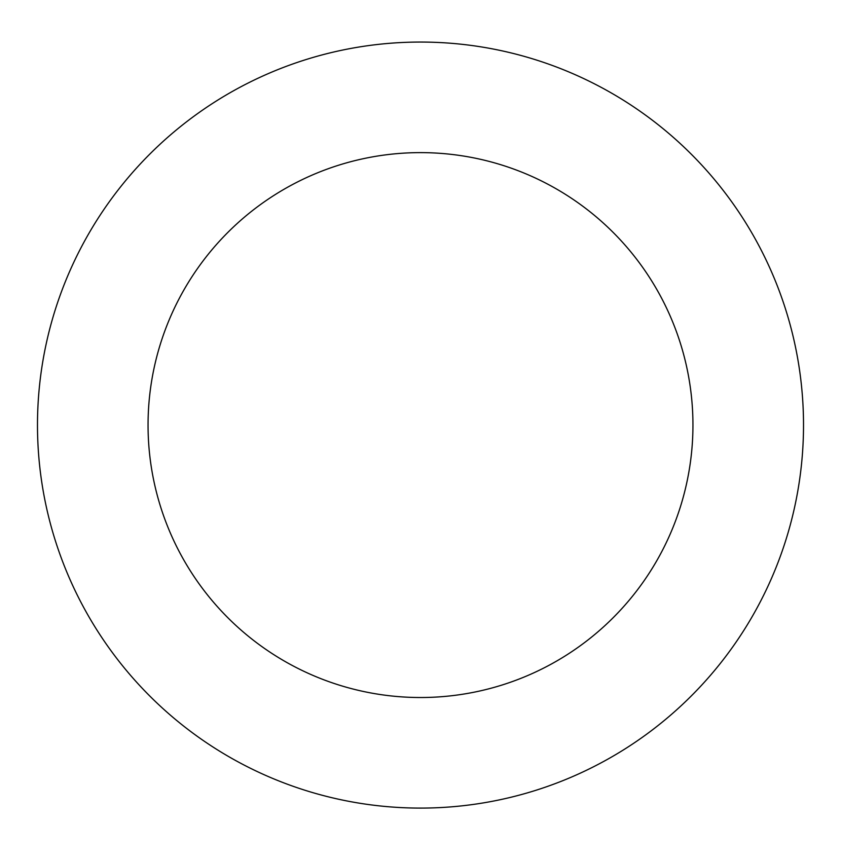 <?xml version="1.0" encoding="UTF-8"?>
<svg xmlns="http://www.w3.org/2000/svg" width="841" height="841" viewBox="0 0 841 841"><rect width="100%" height="100%" fill="white"/><g stroke="black" fill="none" stroke-linecap="round" stroke-linejoin="round"><path stroke-width="1.26" d="M214.96 101.877A383.023 383.023 0 0 0 243.375 764.679A383.023 383.023 0 0 0 803.166 408.663A383.023 383.023 0 0 0 214.96 101.877M274.292 195.175A272.452 272.452 0 0 0 294.508 666.64A272.452 272.452 0 0 0 692.7 413.404A272.452 272.452 0 0 0 274.292 195.175"/></g></svg>
